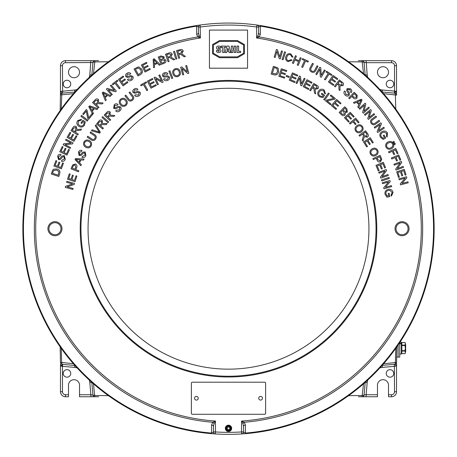 <?xml version="1.0" encoding="UTF-8"?>
<svg xmlns="http://www.w3.org/2000/svg" width="457" height="457" viewBox="0 0 457 457"><rect width="100%" height="100%" fill="white"/><g stroke="black" fill="none" stroke-linecap="round" stroke-linejoin="round"><path stroke-width="0.69" d="M196.79 25.518A205.65 205.65 0 0 1 200.132 25.026L196.527 25.563L196.619 26.14L198.407 27.014A2.005 2.005 0 0 1 200.132 25.026A205.65 205.65 0 0 1 260.473 25.563L256.868 25.026A2.005 2.005 0 0 1 258.593 27.014L258.593 32.87L258.593 27.014L256.588 27.014L256.868 25.026A205.65 205.65 0 0 0 200.132 25.026L200.412 37.988L197.795 36.954L196.63 34.269L196.619 26.14A205.062 205.062 0 0 0 211.562 433.07L211.568 425.021L212.739 422.268L215.458 421.051L214.042 423.685L213.453 426.432A2.005 1.417 -0 0 0 211.568 425.021M395.928 109.297L396.807 110.543M395.779 109.092L395.374 94.856L394.985 93.194A2.005 2.005 -1 0 1 396.562 95.119L383.617 93.685L382.149 92.023C380.504 89.783 367.428 76.707 365.189 75.057L363.526 73.594L362.07 60.678L391.518 60.678A5.016 5.016 0 0 1 396.533 65.694L396.533 93.268L396.533 65.694L394.522 65.694A3.01 3.01 0 0 0 391.518 62.689L366.12 62.689L362.367 61.918L348.582 61.764M344.207 58.702L345.201 59.381M345.441 59.547L347.486 60.975M347.628 61.078L348.388 61.621M108.612 61.621L109.594 60.924M108.418 61.764L94.633 61.918L92.965 62.289A2.005 2.005 -90 0 1 94.93 60.678L93.474 73.594L91.663 75.194M91.023 75.765L88.898 77.701M88.504 78.073L81.54 84.853M80.683 85.733L73.383 93.685L60.438 94.936L60.17 110.577L60.484 91.44L74.617 90.029A18.057 18.057 0 0 0 77.17 89.458M396.83 346.846L396.47 364.12M396.533 364.155A2.005 2.005 0 0 1 396.533 364.12A2.005 2.005 0 0 0 396.533 364.155L396.533 391.729L396.533 364.155L396.516 365.983L394.911 364.28A1.805 1.805 -95 0 0 396.562 362.515L396.653 357.117L398.138 357.117L398.138 344.966L398.138 357.117L399.744 357.117L399.744 342.59M390.01 377.179A3.765 3.765 0 0 1 386.251 373.42A3.765 3.765 0 0 1 390.01 369.656A3.765 3.765 0 0 1 393.774 373.42A3.765 3.765 0 0 1 390.01 377.179M363.526 383.823A205.65 205.65 0 0 1 348.582 395.659L362.367 395.505L364.035 395.134A2.005 2.005 90 0 1 362.07 396.745L363.526 383.823L365.189 382.36L364.086 394.911L366.12 394.734L366.12 396.745L377.471 396.745L358.408 396.745M90.88 396.745L79.529 396.745L90.88 396.745L90.88 394.734L94.633 395.505L94.93 396.745L90.88 396.745M98.592 396.745L94.93 396.745A2.005 2.005 -90 0 1 92.965 395.134M79.529 396.745L79.529 394.734L90.88 394.734L89.818 382.595A18.057 18.057 0 0 0 89.246 380.041M388.507 396.745L391.518 396.745L391.518 394.734A3.01 3.01 0 0 0 394.522 391.729L396.533 391.729A5.016 5.016 0 0 1 391.518 396.745L388.507 396.745L388.507 385.205A5.518 5.518 0 0 0 382.989 379.687A5.518 5.518 0 0 0 377.471 385.205L377.471 396.745M395.842 365.491A1.805 0.685 1 0 0 396.516 364.972L396.516 365.983L394.522 366.331L382.383 367.388A18.057 18.057 0 0 0 379.83 367.965M66.99 377.179A3.765 3.765 0 0 1 63.226 373.42A3.765 3.765 0 0 1 66.99 369.656A3.765 3.765 0 0 1 70.749 373.42A3.765 3.765 0 0 1 66.99 377.179M62.478 391.729L60.467 391.729A5.016 5.016 0 0 0 65.482 396.745A5.016 5.016 0 0 1 60.467 391.729L60.478 364.772A2.005 0.771 -1 0 0 61.758 365.469L60.484 365.983L62.478 366.331L62.478 391.729A3.01 3.01 0 0 0 65.482 394.734L68.493 394.734L68.493 396.745L65.482 396.745L68.493 396.745M66.99 87.767A3.765 3.765 0 0 1 63.226 84.002A3.765 3.765 0 0 1 66.99 80.243A3.765 3.765 0 0 1 70.749 84.002A3.765 3.765 0 0 1 66.99 87.767M68.493 72.217A5.518 5.518 0 0 0 74.011 77.736A5.518 5.518 0 0 0 79.529 72.217A5.518 5.518 0 0 0 74.011 66.699A5.518 5.518 0 0 0 68.493 72.217M61.158 91.931L62.089 93.142A1.805 1.805 -179 0 0 60.438 94.907L60.467 93.302A2.005 2.005 0 0 0 60.467 93.268L60.484 91.44L61.158 91.931A1.805 0.685 1 0 0 60.484 92.451L60.467 93.302A2.005 2.005 0 0 0 60.467 93.268L60.467 65.694A5.016 5.016 0 0 1 65.482 60.678L98.592 60.678M358.408 60.741L362.07 60.678A2.005 2.005 90 0 1 364.035 62.289M390.01 87.767A3.765 3.765 0 0 1 386.251 84.002A3.765 3.765 0 0 1 390.01 80.243A3.765 3.765 0 0 1 393.774 84.002A3.765 3.765 0 0 1 390.01 87.767M377.471 72.217A5.518 5.518 0 0 0 382.989 77.736A5.518 5.518 0 0 0 388.507 72.217A5.518 5.518 0 0 0 382.989 66.699A5.518 5.518 0 0 0 377.471 72.217M396.47 93.302L396.533 93.302A2.005 2.005 0 0 1 396.533 93.268L396.522 92.645A2.005 0.771 179 0 0 395.242 91.954L396.516 91.44L394.522 91.092L394.522 65.694M394.351 364.332L394.522 391.729M395.139 364.212L395.374 362.567L396.562 362.481A1.805 1.805 1 0 1 395.139 364.212L382.149 365.394L382.383 367.388M365.189 382.36L367.182 382.595L366.12 394.734L377.471 394.734M364.035 395.134L364.086 394.911A2.005 2.005 0 0 1 362.087 396.745M94.913 396.745A2.005 2.005 90 0 1 92.914 394.911L91.811 382.36L89.818 382.595M79.529 394.734L79.529 385.205A5.518 5.518 0 0 0 74.011 379.687A5.518 5.518 0 0 0 68.493 385.205L68.493 394.734M61.221 348.331L61.626 362.567L62.015 364.229A2.005 2.005 179 0 1 60.438 362.304L60.17 346.846L60.438 362.304L73.383 363.738L74.851 365.394L74.617 367.388L62.478 366.331L62.649 364.332M74.982 365.549L62.266 364.298L61.758 365.469M60.478 364.755L60.467 364.12A2.005 2.005 0 0 1 60.467 364.155A2.005 2.005 0 0 0 60.467 364.12M62.015 364.229L62.266 364.298A2.005 2.005 0 0 1 60.438 362.332M62.649 93.091L62.478 65.694L60.467 65.694M60.438 94.936A1.805 1.805 1 0 1 61.861 93.205L74.851 92.023L74.617 90.029M92.965 62.289L91.811 75.057L89.818 74.828L90.88 60.678M94.913 60.678A2.005 2.005 0 0 0 92.914 62.512L65.482 62.689A3.01 3.01 0 0 0 62.478 65.694M366.12 60.678L367.182 74.828A18.057 18.057 0 0 0 367.754 77.382M362.087 60.678A2.005 2.005 -90 0 1 364.086 62.512L365.189 75.057L367.182 74.828M394.985 93.194L382.149 92.023L382.383 90.029L394.522 91.092L394.351 93.091M396.522 92.645L396.562 95.09A2.005 2.005 0 0 0 394.734 93.125L395.242 91.954M396.562 95.09L396.533 93.302A2.005 2.005 0 0 1 396.533 93.268M61.861 93.205L61.221 109.092M398.218 344.841L397.921 345.275M396.636 347.131L395.928 348.125M380.544 367.182L383.617 363.738L395.374 362.567L395.779 348.331M377.973 369.959L380.213 367.548M348.388 395.802L347.406 396.499M112.793 398.721L111.799 398.041M111.559 397.876L109.514 396.448M109.372 396.345L108.612 395.802M85.522 376.528L93.474 383.823L94.633 395.505L108.418 395.659M75.554 366.188L77.49 368.313M77.861 368.708L84.642 375.671M61.072 348.125L60.193 346.88M245.432 425.021A2.005 1.417 -0 0 0 243.547 426.432L242.958 423.685L241.542 421.051L244.261 422.268L245.432 425.021L245.438 433.07A205.062 205.062 0 0 0 260.381 26.14L260.473 25.563A205.65 205.65 0 0 1 244.135 433.767M243.895 433.784A205.65 205.65 0 0 1 241.884 433.927M243.547 426.432L243.547 431.939A2.005 2.005 0 0 1 241.667 433.939A205.65 205.65 0 0 1 211.517 433.659L215.333 433.939L215.458 431.939A203.645 203.645 0 0 0 241.542 431.939L241.542 421.051A192.78 192.78 0 0 0 256.588 37.988L258.005 35.555L258.593 32.87A2.005 1.411 0 0 0 260.37 34.269L259.205 36.954L256.588 37.988L256.588 27.014A203.645 203.645 0 0 0 200.412 27.014L198.407 27.014L198.407 32.87L198.995 35.555L200.412 37.988A192.78 192.78 0 0 0 215.458 421.051L215.458 431.939L213.453 431.939L213.453 426.432M61.975 228.711A7.021 7.021 0 0 1 54.954 235.732A7.021 7.021 0 0 1 47.928 228.711A7.021 7.021 0 0 1 54.954 221.691A7.021 7.021 0 0 1 61.975 228.711M48.933 228.711A6.021 6.021 0 0 0 54.954 234.732A6.021 6.021 0 0 0 60.97 228.711A6.021 6.021 0 0 0 54.954 222.69A6.021 6.021 0 0 0 48.933 228.711M409.072 228.711A7.021 7.021 0 0 1 402.046 235.732A7.021 7.021 0 0 1 395.025 228.711A7.021 7.021 0 0 1 402.046 221.691A7.021 7.021 0 0 1 409.072 228.711M396.03 228.711A6.021 6.021 0 0 0 402.046 234.732A6.021 6.021 0 0 0 408.067 228.711A6.021 6.021 0 0 0 402.046 222.69A6.021 6.021 0 0 0 396.03 228.711M231.659 428.34A3.159 3.159 0 0 1 228.5 431.499A3.159 3.159 0 0 1 225.341 428.34A3.159 3.159 0 0 1 228.5 425.181A3.159 3.159 0 0 1 231.659 428.34M225.844 428.34A2.656 2.656 0 0 0 228.5 431.002A2.656 2.656 0 0 0 231.156 428.34A2.656 2.656 0 0 0 228.5 425.684A2.656 2.656 0 0 0 225.844 428.34M230.608 428.34A2.108 2.108 0 0 1 228.5 430.448A2.108 2.108 0 0 1 226.392 428.34A2.108 2.108 0 0 1 228.5 426.238A2.108 2.108 0 0 1 230.608 428.34M217.743 46.174A1.582 1.582 0 0 0 217.195 49.042L219.023 50.247A0.583 0.583 0 0 1 218.977 51.247A0.583 0.583 0 0 1 218.115 50.733L216.487 50.47L216.487 50.967A1.48 1.48 0 0 0 217.618 52.401A4.547 4.547 0 0 0 219.748 52.401A1.582 1.582 0 0 0 220.245 49.539L218.395 48.328A0.554 0.554 0 0 1 218.697 47.311A0.554 0.554 0 0 1 219.251 47.865L220.88 48.134L220.88 47.722A1.582 1.582 0 0 0 219.628 46.174A4.547 4.547 0 0 0 217.743 46.174M245.438 433.07L245.483 433.659L241.667 433.939L241.542 431.939L243.547 431.939L245.438 433.07M88.058 228.711A140.442 140.442 0 0 0 228.5 369.153A140.442 140.442 0 0 0 368.942 228.711A140.442 140.442 0 0 0 228.5 88.27A140.442 140.442 0 0 0 88.058 228.711M209.437 30.082L209.437 68.202L247.563 68.202L247.563 30.082L209.437 30.082M258.593 27.014L260.381 26.14L260.37 34.269M399.161 179.807L398.892 178.83L406.57 176.733L406.856 177.773L401.932 183.451L407.958 181.806L408.221 182.777L400.549 184.879L400.263 183.834L405.188 178.156L399.161 179.807M398.498 177.465L396.676 171.803L404.268 169.364L406.027 174.848L405.136 175.14L403.697 170.655L401.372 171.404L402.72 175.602L401.829 175.888L400.481 171.689L397.898 172.518L399.389 177.179L398.498 177.465M394.271 165.171L393.923 164.229L401.355 161.475L401.732 162.486L397.333 168.553L403.171 166.394L403.525 167.336L396.088 170.084L395.711 169.073L400.115 163.012L394.271 165.171M391.769 158.985L391.363 158.013L398.715 154.934L400.795 159.899L399.926 160.258L398.258 156.271L395.979 157.225L397.424 160.675L396.556 161.041L395.111 157.585L391.769 158.985M388.981 152.787L388.541 151.833L395.751 148.491L398.007 153.352L397.162 153.746L395.345 149.839L393.111 150.873L394.682 154.26L393.831 154.655L392.26 151.267L388.981 152.787M386.056 147.245C385.16 145.012 385.771 143.275 387.873 142.036C390.164 140.893 391.997 141.379 393.363 143.481C394.265 145.772 393.626 147.525 391.438 148.742C389.187 149.81 387.393 149.313 386.056 147.245M388.353 143.007C386.725 143.869 386.228 145.143 386.856 146.828C387.902 148.348 389.261 148.662 390.946 147.777C392.637 146.92 393.174 145.629 392.563 143.904C391.478 142.333 390.072 142.036 388.353 143.007M393.448 142.807L392.98 141.904L393.968 141.39L394.437 142.298L393.448 142.807M394.374 144.606L393.905 143.698L394.894 143.19L395.362 144.092L394.374 144.606M384.44 137.546L383.24 135.546L384.034 135.066L385.777 137.94L383.252 139.459L380.498 137.289C379.304 135.021 379.767 133.164 381.881 131.719C384.148 130.468 386.016 130.891 387.479 132.981L387.142 136.98L386.428 136.3L386.713 133.45L384.023 132.044L382.498 132.61C380.824 133.633 380.413 135.015 381.275 136.746L383.177 138.305L384.44 137.546M374.78 128.12L374.22 127.28L380.852 122.836L381.458 123.738L378.579 130.713L383.789 127.223L384.354 128.063L377.716 132.507L377.116 131.61L379.996 124.63L374.78 128.12M375.306 123.013L379.007 120.288L379.63 121.139L375.922 123.87C374.197 125.258 372.644 125.115 371.261 123.436C370.027 121.619 370.341 120.082 372.209 118.826L375.911 116.095L376.539 116.941L372.838 119.671C371.49 120.477 371.204 121.522 371.975 122.802C372.958 124.024 374.072 124.098 375.306 123.013M365.103 115.324L364.463 114.541L370.656 109.526L371.335 110.365L369.107 117.552L373.969 113.616L374.603 114.404L368.416 119.414L367.736 118.574L369.964 111.388L365.103 115.324M359.842 109.269L359.168 108.515L365.137 103.213L365.857 104.025L363.955 111.319L368.639 107.161L369.307 107.915L363.344 113.216L362.624 112.405L364.532 105.11L359.842 109.269M358.596 107.869L357.768 107.007L358.848 104.676L356.54 102.299L354.215 103.345L353.444 102.545L361.247 99.22L362.03 100.026L358.596 107.869M357.368 101.922L359.236 103.848L361.024 100.186L357.368 101.922M353.827 97.158L356.18 97.404L356.431 95.81L354.289 93.685L352.336 95.747L353.827 97.158M351.69 96.427L349.468 98.769L348.702 98.044L354.175 92.28L357.174 95.233L356.991 98.124C355.672 99.226 354.398 99.129 353.17 97.827L351.69 96.427M345.361 95.256C343.835 94.011 343.573 92.582 344.572 90.977L345.378 91.566L345.943 94.508L348.337 94.788L348.371 93.319L346.72 90.703L347.006 88.647L350.576 88.835C351.896 89.938 352.124 91.194 351.267 92.611L350.456 92L349.993 89.566L347.823 89.264L347.588 90L349.416 93.028L349.159 95.393C347.897 96.416 346.629 96.37 345.361 95.256M335.295 86.899L334.461 86.253L339.34 79.941L342.139 82.106C343.55 83.02 343.853 84.174 343.053 85.562L339.945 85.91L340.025 90.555L338.974 89.743L338.871 85.236L338.431 84.848L337.46 84.099L335.295 86.899M338.02 83.374L339.814 84.762L342.19 84.899L341.63 82.826L339.637 81.283L338.02 83.374M333.302 85.39L328.429 81.963L333.027 75.439L337.746 78.764L337.203 79.535L333.353 76.816L331.942 78.815L335.547 81.357L335.01 82.123L331.405 79.581L329.84 81.797L333.844 84.625L333.302 85.39M325.315 79.906L324.43 79.335L328.252 73.434L326.047 72.006L326.555 71.218L331.856 74.651L331.348 75.439L329.137 74.005L325.315 79.906M316.69 74.64L315.821 74.125L319.854 67.27L320.785 67.819L321.22 75.319L324.384 69.944L325.253 70.452L321.22 77.307L320.288 76.759L319.86 69.253L316.69 74.64M314.913 69.812L317.049 65.779L317.975 66.265L315.838 70.309C314.89 72.297 313.433 72.84 311.474 71.932C309.583 70.835 309.206 69.321 310.337 67.396L312.474 63.352L313.399 63.843L311.263 67.882C310.406 69.184 310.594 70.241 311.834 71.058C313.245 71.726 314.267 71.315 314.913 69.812M302.648 67.407L301.689 66.968L304.613 60.547L302.214 59.456L302.608 58.599L308.378 61.227L307.984 62.083L305.579 60.987L302.648 67.407M293.411 63.477L292.44 63.077L295.422 55.731L296.393 56.125L295.171 59.147L298.987 60.695L300.215 57.679L301.186 58.073L298.198 65.42L297.227 65.025L298.638 61.564L294.816 60.01L293.411 63.477M288.27 60.747L291.138 59.616L292.04 60.215L288.053 61.621C285.791 60.598 285.082 58.873 285.922 56.445C286.807 54.132 288.436 53.275 290.806 53.88L292.994 57.108L291.937 56.994L290.486 54.72C288.721 54.314 287.539 55.011 286.945 56.805C286.225 58.576 286.665 59.89 288.27 60.747M283.106 59.758L282.1 59.439L284.522 51.852L285.528 52.172L283.106 59.758M275.188 57.428L274.211 57.154L276.399 49.47L277.445 49.767L279.758 56.948L281.478 50.916L282.455 51.195L280.267 58.873L279.221 58.576L276.908 51.395L275.188 57.428M179.664 58.033L178.647 58.313L176.545 50.636L179.949 49.704C181.526 49.133 182.629 49.579 183.257 51.053L181.663 53.732L185.411 56.462L184.131 56.811L180.486 54.183L178.733 54.623L179.664 58.033M178.493 53.743L180.675 53.149L182.212 51.338L180.224 50.544L177.796 51.207L178.493 53.743M176.853 58.833L175.848 59.142L173.506 51.527L174.511 51.218L176.853 58.833M169.09 61.415L168.09 61.758L165.503 54.206L168.856 53.058C170.392 52.384 171.524 52.766 172.249 54.2L170.827 56.988L174.745 59.484L173.489 59.913L169.673 57.513L167.942 58.062L169.09 61.415M167.645 57.199L169.793 56.462L171.221 54.554L169.181 53.88L166.788 54.697L167.645 57.199M160.418 59.776L162.921 58.696L163.275 57.388L161.024 56.959L159.544 57.536L160.418 59.776M163.943 63.34L161.121 64.448L158.219 57.051L160.995 55.96L164.189 56.891L163.772 58.867L165.868 60.113C166.245 61.729 165.6 62.809 163.943 63.34M161.755 63.192L164.252 62.169L164.851 60.507L162.469 59.976L160.761 60.644L161.755 63.192M154.586 67.288L153.569 67.733L153.158 59.261L154.186 58.804L160.356 64.745L159.259 65.225L157.448 63.403L154.415 64.74L154.586 67.288M154.346 63.837L156.808 62.752L153.986 59.804L154.346 63.837M150.262 69.338L144.989 72.035L141.373 64.968L146.48 62.352L146.908 63.186L142.733 65.322L143.841 67.487L147.748 65.488L148.177 66.316L144.263 68.316L145.497 70.721L149.833 68.499L150.262 69.338M140.47 74.56L137.98 75.982L134.05 69.064L137.717 67.11L139.014 67.03L141.71 69.236C142.972 71.452 142.561 73.229 140.47 74.56M138.425 74.645L141.322 72.355L140.756 69.755L138.145 68.002L135.426 69.361L138.425 74.645M131.725 80.049C130.125 81.169 128.685 81.038 127.417 79.649L128.2 79.032L131.17 79.284L132.084 77.073L130.691 76.645L127.737 77.519L125.846 76.685C125.252 75.285 125.635 74.16 126.995 73.32C128.406 72.355 129.674 72.474 130.793 73.68L129.988 74.291L127.537 74.074L126.658 76.068L127.303 76.49L130.691 75.565L132.884 76.45C133.524 77.936 133.136 79.135 131.725 80.049M127.886 82.426L123.076 85.853L118.483 79.409L123.139 76.085L123.681 76.845L119.877 79.564L121.282 81.535L124.847 78.992L125.389 79.752L121.825 82.294L123.39 84.488L127.343 81.666L127.886 82.426M120.111 88.11L119.283 88.755L114.975 83.203L112.896 84.808L112.325 84.065L117.312 80.198L117.889 80.94L115.804 82.557L120.111 88.11M112.291 94.502L111.519 95.153L106.378 89.075L107.206 88.378L114.433 90.452L110.4 85.682L111.171 85.025L116.306 91.109L115.484 91.806L108.252 89.726L112.291 94.502M102.254 92.8L103.093 92.028L110.897 95.679L110.017 96.49L107.692 95.347L105.241 97.604L106.235 99.974L105.413 100.734L102.254 92.8M104.882 96.77L106.869 94.936L103.225 93.045L104.882 96.77M97.352 102.602L97.741 100.272L95.639 100.603L93.902 102.414L95.799 104.225L97.352 102.602M96.45 104.853L98.986 107.286L98.261 108.046L92.548 102.562L94.976 100.032C96.027 98.735 97.198 98.552 98.489 99.489L98.501 102.591L103.093 103.008L102.179 103.962L97.724 103.585L96.45 104.853M93.496 113.405L92.76 114.25L88.789 106.687L89.538 105.83L97.684 108.64L96.89 109.543L94.462 108.652L92.257 111.154L93.496 113.405M91.817 110.36L93.599 108.326L89.778 106.829L91.817 110.36M92.577 114.461L88.629 119.334L87.87 118.723L86.27 111.137L83.482 114.576L82.757 113.987L86.333 109.571L87.059 110.16L88.664 117.809L91.851 113.873L92.577 114.461M87.893 120.294L87.247 121.134L80.9 116.261L81.546 115.421L87.893 120.294M83.071 121.573L81.717 123.464L80.958 122.922L82.911 120.191L85.305 121.905L84.396 125.292C82.786 127.286 80.9 127.594 78.735 126.223C76.696 124.635 76.342 122.756 77.684 120.585L81.489 119.317L81.146 120.237L78.415 121.105L78.193 124.133L79.312 125.304C80.918 126.44 82.34 126.269 83.597 124.79L84.271 122.43L83.071 121.573M78.278 134.107L77.707 134.992L71.018 130.668L72.937 127.697C73.726 126.218 74.851 125.818 76.302 126.498L76.902 129.56L81.523 129.097L80.803 130.211L76.325 130.685L75.971 131.159L75.308 132.187L78.278 134.107M74.542 131.69L75.771 129.788L75.713 127.412L73.697 128.143L72.326 130.256L74.542 131.69M76.925 136.255L73.931 141.362L67.082 137.346L69.984 132.393L70.795 132.867L68.424 136.911L70.521 138.14L72.743 134.358L73.543 134.826L71.321 138.614L73.651 139.979L76.119 135.78L76.925 136.255M70.595 147.577L70.127 148.468L63.129 144.76L63.632 143.812L71.069 143.047L65.579 140.133L66.048 139.248L73.046 142.955L72.543 143.904L65.1 144.669L70.595 147.577M69.458 149.782L66.928 155.112L59.781 151.718L62.238 146.554L63.077 146.954L61.072 151.176L63.26 152.215L65.14 148.262L65.979 148.656L64.1 152.609L66.533 153.769L68.619 149.376L69.458 149.782M65.294 159.202C64.591 161.018 63.329 161.709 61.506 161.264L61.815 160.321L64.414 158.882L63.94 156.54L62.546 156.957L60.587 159.322L58.559 159.687L57.633 156.26C58.268 154.672 59.387 154.066 60.981 154.443L60.661 155.403L58.502 156.58L58.884 158.728L59.656 158.716L61.946 156.06L64.254 155.574L65.294 159.202M63.449 163.269L61.358 168.827L53.903 166.028L55.931 160.636L56.811 160.967L55.154 165.371L57.439 166.228L58.987 162.104L59.861 162.435L58.313 166.559L60.85 167.513L62.569 162.938L63.449 163.269M59.701 173.751L58.816 176.471L51.298 174.008L52.686 170.118L53.589 169.187L57.045 169.01C59.461 169.793 60.347 171.375 59.701 173.751M58.256 175.18L58.85 171.564L56.697 170.033L53.6 170.49L52.509 173.306L58.256 175.18M183.725 74.617L182.754 74.885L180.652 67.208L181.692 66.922L187.376 71.846L185.725 65.819L186.702 65.557L188.798 73.229L187.758 73.514L182.075 68.584L183.725 74.617M177.899 76.553C175.545 77.113 173.906 76.256 172.986 73.983C172.192 71.538 172.94 69.784 175.231 68.733C177.642 68.173 179.293 69.07 180.184 71.423C180.909 73.817 180.149 75.531 177.899 76.553M174.02 73.646C174.643 75.388 175.836 76.073 177.602 75.702C179.264 74.885 179.778 73.571 179.15 71.766C178.544 69.961 177.339 69.236 175.534 69.595C173.814 70.447 173.312 71.795 174.02 73.646M172.786 78.153L171.809 78.541L168.907 71.138L169.89 70.755L172.786 78.153M167.65 80.375C165.862 81.18 164.474 80.78 163.48 79.181L164.371 78.718L167.245 79.524L168.559 77.513L167.262 76.833L164.194 77.142L162.486 75.971C162.166 74.48 162.749 73.446 164.246 72.869C165.817 72.183 167.039 72.537 167.919 73.931L167.016 74.388L164.64 73.714L163.4 75.519L163.954 76.051L167.468 75.771L169.461 77.05C169.81 78.627 169.204 79.741 167.65 80.375M158.408 84.345L157.494 84.779L154.066 77.587L155.043 77.124L161.515 80.969L158.819 75.319L159.733 74.885L163.16 82.077L162.184 82.54L155.711 78.69L158.408 84.345M156.237 85.51L150.964 88.207L147.348 81.14L152.461 78.524L152.884 79.358L148.708 81.495L149.816 83.66L153.729 81.66L154.152 82.489L150.239 84.488L151.473 86.893L155.808 84.676L156.237 85.51M147.748 90.103L146.834 90.623L143.367 84.522L141.087 85.819L140.625 85.002L146.109 81.889L146.571 82.706L144.281 84.002L147.748 90.103M138.911 95.827C137.306 96.947 135.872 96.815 134.598 95.427L135.386 94.81L138.351 95.062L139.265 92.851L137.877 92.423L134.918 93.297L133.033 92.457C132.439 91.057 132.821 89.938 134.181 89.098C135.592 88.132 136.86 88.247 137.98 89.452L137.174 90.069L134.718 89.852L133.844 91.846L134.484 92.268L137.871 91.343L140.071 92.228C140.705 93.714 140.322 94.913 138.911 95.827M131.896 96.25L129.08 92.617L129.914 91.971L132.736 95.61C134.169 97.301 134.061 98.861 132.416 100.283C130.628 101.563 129.08 101.283 127.783 99.449L124.961 95.81L125.795 95.165L128.611 98.798C129.451 100.129 130.502 100.391 131.765 99.586C132.964 98.575 133.01 97.461 131.896 96.25M125.921 105.476C123.933 106.847 122.099 106.641 120.42 104.864C118.797 102.882 118.854 100.986 120.608 99.175C122.642 97.781 124.498 98.021 126.178 99.883C127.72 101.842 127.634 103.71 125.921 105.476M121.259 104.179C122.47 105.573 123.824 105.778 125.332 104.79C126.583 103.431 126.583 102.025 125.344 100.58C124.127 99.118 122.744 98.883 121.196 99.866C119.905 101.277 119.928 102.716 121.259 104.179M120.025 110.645C118.626 112.022 117.181 112.131 115.695 110.971L116.364 110.228L119.346 109.983L119.883 107.646L118.432 107.452L115.655 108.806L113.644 108.303L114.216 104.779C115.455 103.59 116.729 103.493 118.037 104.499L117.346 105.241L114.878 105.436L114.347 107.555L115.055 107.869L118.249 106.384L120.568 106.892C121.448 108.252 121.265 109.503 120.025 110.645M109.034 115.107L109.423 112.77L107.321 113.108L105.584 114.918L107.475 116.729L109.034 115.107M108.972 116.484L108.132 117.358L110.668 119.791L109.943 120.551L104.225 115.067L106.658 112.531C107.709 111.24 108.88 111.057 110.171 111.994L110.177 115.095L114.776 115.512L113.862 116.461L109.4 116.089L108.972 116.484M108.675 121.916L107.978 122.71L101.991 117.449L102.688 116.655L108.675 121.916M103.396 128.183L102.734 129L96.57 124.013L98.786 121.276C99.723 119.894 100.877 119.62 102.242 120.442L102.517 123.539L107.132 123.567L106.304 124.595L101.82 124.595L100.654 125.966L103.396 128.183M99.952 125.395L101.374 123.641L101.563 121.282L99.495 121.796L97.912 123.744L99.952 125.395M100.329 132.25L99.672 133.113L91.434 130.702L92.131 129.794L99.306 132.147L95.233 125.755L95.89 124.898L100.329 132.25M93.874 135.363L90.075 132.804L90.663 131.936L94.462 134.495C96.341 135.655 96.73 137.157 95.616 139.014C94.319 140.779 92.771 140.996 90.972 139.665L87.178 137.106L87.767 136.237L91.56 138.797C92.765 139.791 93.839 139.711 94.782 138.562C95.599 137.231 95.296 136.163 93.874 135.363M91.114 146C89.703 147.948 87.91 148.365 85.745 147.245C83.557 145.92 82.985 144.115 84.031 141.836C85.488 139.853 87.31 139.459 89.503 140.653C91.611 141.984 92.148 143.766 91.114 146M86.304 146.32C87.904 147.234 89.246 146.977 90.337 145.549C91.063 143.852 90.6 142.533 88.955 141.584C87.327 140.613 85.945 140.853 84.819 142.287C84.071 144.041 84.568 145.389 86.304 146.32M85.87 155.603C85.013 157.351 83.7 157.928 81.923 157.334L82.311 156.42L85.019 155.203L84.751 152.838L83.328 153.135L81.175 155.323L79.124 155.506L78.501 152.027C79.267 150.502 80.426 149.993 81.986 150.502L81.58 151.427L79.341 152.421L79.535 154.58L80.301 154.637L82.808 152.192L85.145 151.907L85.87 155.603M81.346 164.714L80.866 165.72L75.028 159.584L75.514 158.562L84.042 159.03L83.534 160.11L80.969 159.916L79.552 162.903L81.346 164.714M78.912 162.264L80.066 159.841L76.011 159.453L78.912 162.264M78.838 170.804L78.444 171.781L71.024 168.816L72.669 164.914L75.439 164.012C76.959 164.834 77.342 166.062 76.582 167.69L75.822 169.598L78.838 170.804M74.948 169.244L75.713 167.331L75.062 165.034L73.486 165.394L72.292 168.182L74.948 169.244M76.885 176.082L75.051 181.697L67.533 179.241L69.31 173.803L70.195 174.094L68.744 178.538L71.046 179.287L72.406 175.128L73.291 175.414L71.932 179.578L74.491 180.412L75.999 175.796L76.885 176.082M73.154 188.484L72.886 189.455L65.231 187.359L65.517 186.319L72.629 183.943L66.613 182.297L66.882 181.326L74.537 183.423L74.257 184.457L67.133 186.833L73.154 188.484M388.707 195.745L388.204 193.46L389.118 193.265L389.844 196.556L386.959 197.184L385.04 194.231C384.645 191.689 385.679 190.078 388.159 189.392C390.712 188.935 392.352 189.935 393.06 192.397L391.449 196.082L390.992 195.208L392.18 192.597L390.084 190.392L388.456 190.438C386.531 190.866 385.697 192.043 385.959 193.968L387.256 196.064L388.707 195.745M382.543 183.708L382.269 182.737L389.947 180.549L390.244 181.589L385.36 187.341L391.392 185.622L391.672 186.599L383.989 188.787L383.697 187.741L388.581 181.989L382.543 183.708M381.766 180.955L381.435 179.955L388.976 177.447L389.307 178.447L381.766 180.955M379.047 173.163L378.71 172.209L386.228 169.564L386.582 170.581L382.075 176.608L387.976 174.528L388.313 175.482L380.795 178.127L380.435 177.11L384.954 171.084L379.047 173.163M378.242 170.861L375.962 165.365L383.326 162.321L385.531 167.639L384.663 167.999L382.857 163.652L380.607 164.583L382.292 168.656L381.429 169.016L379.744 164.943L377.236 165.982L379.11 170.501L378.242 170.861M373.289 159.573L372.861 158.613L380.11 155.374L381.755 159.242L380.487 161.841C378.847 162.355 377.711 161.784 377.065 160.116L376.237 158.253L373.289 159.573M377.088 157.871L377.928 159.75L380.013 160.87L380.847 159.493L379.681 156.717L377.088 157.871M370.433 154.066C369.496 151.844 370.067 150.096 372.147 148.816C374.42 147.634 376.26 148.079 377.671 150.159C378.613 152.432 378.008 154.198 375.843 155.46C373.609 156.568 371.804 156.105 370.433 154.066M372.649 149.776C371.038 150.673 370.564 151.958 371.221 153.632C372.295 155.129 373.666 155.42 375.334 154.506C377.008 153.615 377.522 152.307 376.876 150.593C375.757 149.045 374.352 148.776 372.649 149.776M366.703 146.925L363.526 141.944L370.204 137.694L373.278 142.521L372.489 143.024L369.981 139.077L367.936 140.379L370.284 144.075L369.502 144.572L367.148 140.882L364.88 142.327L367.491 146.423L366.703 146.925M359.619 136.175L359.013 135.312L365.56 130.765L367.577 133.667C368.645 134.958 368.588 136.146 367.411 137.237L364.349 136.632L363.024 141.076L362.264 139.991L363.526 135.666L362.521 134.158L359.619 136.175M363.275 133.638L364.566 135.495L366.788 136.34L366.874 134.204L365.434 132.13L363.275 133.638M355.78 131.273C354.512 129.222 354.815 127.4 356.677 125.812C358.745 124.298 360.636 124.458 362.344 126.298C363.629 128.406 363.298 130.245 361.35 131.827C359.311 133.261 357.454 133.078 355.78 131.273M357.317 126.692C355.866 127.823 355.586 129.171 356.494 130.725C357.785 132.044 359.191 132.119 360.699 130.953C362.224 129.817 362.532 128.451 361.624 126.852C360.287 125.492 358.848 125.435 357.317 126.692M350.136 124.058L349.462 123.247L355.603 118.152L359.036 122.293L358.317 122.893L355.552 119.568L353.649 121.145L356.043 124.024L355.317 124.624L352.924 121.745L350.136 124.058M348.497 122.048L344.452 117.74L350.228 112.319L354.146 116.495L353.467 117.135L350.262 113.724L348.491 115.381L351.496 118.58L350.816 119.214L347.817 116.021L345.852 117.866L349.177 121.408L348.497 122.048M343.15 109.897L345.166 111.742L346.509 111.525L345.972 109.286L344.829 108.172L343.15 109.897M341.339 114.593L339.163 112.468L344.732 106.761L346.874 108.852L347.343 112.159L345.361 112.588L345.086 115.021C343.761 116.038 342.51 115.895 341.339 114.593M340.579 112.536L342.539 114.393L344.304 114.256L343.813 111.862L342.493 110.571L340.579 112.536M335.924 109.406L331.388 105.533L336.581 99.449L340.979 103.202L340.368 103.922L336.775 100.854L335.181 102.716L338.546 105.59L337.94 106.304L334.575 103.431L332.805 105.498L336.541 108.692L335.924 109.406M330.462 104.796L325.561 100.883L326.167 100.123L333.741 98.466L330.285 95.707L330.868 94.97L335.307 98.518L334.724 99.249L327.086 100.906L331.045 104.065L330.462 104.796M324.601 100.134L323.75 99.517L328.423 93.062L329.274 93.679L324.601 100.134M323.253 95.359L321.328 94.033L321.854 93.268L324.63 95.17L322.962 97.604L319.546 96.758C317.518 95.182 317.169 93.297 318.5 91.103C320.054 89.024 321.934 88.635 324.133 89.938L325.481 93.725L324.55 93.399L323.63 90.686L320.591 90.515L319.437 91.663C318.329 93.291 318.529 94.719 320.031 95.941L322.413 96.581L323.253 95.359M310.589 90.806L309.692 90.269L313.759 83.471L316.77 85.276C318.266 86.013 318.706 87.11 318.078 88.578L315.062 89.281L315.678 93.851L314.547 93.171L313.919 88.744L312.399 87.784L310.589 90.806M312.862 87.007L314.793 88.167L317.152 88.024L316.358 86.047L314.205 84.762L312.862 87.007M308.412 89.481L303.219 86.67L306.984 79.712L312.017 82.431L311.571 83.254L307.458 81.032L306.304 83.163L310.154 85.242L309.715 86.059L305.864 83.979L304.585 86.344L308.858 88.658L308.412 89.481M296.901 83.551L295.999 83.105L299.472 75.976L300.443 76.45L301.454 83.871L304.185 78.278L305.087 78.718L301.614 85.847L300.649 85.373L299.632 77.947L296.901 83.551M294.685 82.546L289.241 80.164L292.429 72.869L297.707 75.177L297.33 76.033L293.017 74.154L292.04 76.388L296.079 78.153L295.702 79.004L291.669 77.244L290.583 79.729L295.062 81.683L294.685 82.546M288.95 77.456L286.162 76.382L286.516 75.468L289.298 76.542L288.95 77.456M284.448 78.158L278.821 76.302L281.318 68.761L286.768 70.567L286.47 71.458L282.02 69.984L281.255 72.292L285.425 73.668L285.134 74.554L280.964 73.177L280.112 75.742L284.74 77.273L284.448 78.158M273.88 74.805L271.121 73.988L273.383 66.345L277.342 67.636L278.302 68.516L278.581 71.995C277.862 74.445 276.291 75.382 273.88 74.805M272.401 73.383L276.062 73.885L277.548 71.669L276.993 68.561L274.126 67.545L272.401 73.383M258.005 35.555A2.005 1.217 49.5 0 0 259.205 36.954A194.202 194.202 0 0 1 244.261 422.268A2.005 1.188 -47.3 0 0 242.958 423.685M214.042 423.685A2.005 1.188 47.3 0 0 212.739 422.268A194.202 194.202 0 0 1 197.795 36.954A2.005 1.217 130.5 0 0 198.995 35.555M196.63 34.269A2.005 1.411 180 0 0 198.407 32.87M22.85 228.711A205.65 205.65 0 0 1 196.527 25.563A205.65 205.65 0 0 0 211.517 433.659A205.65 205.65 0 0 1 22.85 228.711M241.667 433.939A205.65 205.65 0 0 1 215.333 433.939A2.005 2.005 0 0 1 213.453 431.939L211.562 433.07L211.517 433.659M228.506 50.27L227.912 48.031L227.312 50.27L228.506 50.27M240.605 52.526L240.605 51.298L238.611 51.298L238.611 46.077L237.074 46.077L237.074 52.526L240.605 52.526M227.049 51.241L228.768 51.241L229.111 52.526L230.694 52.526L228.963 46.077L226.855 46.077L225.124 52.526L226.706 52.526L227.049 51.241M222.668 47.305L222.668 52.526L224.204 52.526L224.204 47.305L225.655 47.305L225.655 46.077L221.217 46.077L221.217 47.305L222.668 47.305M232.807 52.526L232.807 49.659L234.178 49.659L234.178 52.526L235.715 52.526L235.715 46.077L234.178 46.077L234.178 48.493L232.807 48.493L232.807 46.077L231.271 46.077L231.271 52.526L232.807 52.526M213.385 45.043L213.385 53.246L219.686 56.879L237.314 56.879L243.615 53.246L243.615 45.043L237.314 41.404L219.686 41.404L213.385 45.043M219.463 40.587L212.568 44.569L212.568 53.72L219.463 57.702L237.537 57.702L244.432 53.72L244.432 44.569L237.537 40.587L219.463 40.587M399.744 354.009L401.349 354.009L401.349 343.641L399.744 343.938M401.349 343.641L401.349 342.167L400.018 342.167M401.349 343.247L399.744 343.504M401.846 350.668L401.846 345.509L404.993 345.509L405.359 343.841L404.993 342.55L401.846 342.544L404.993 342.544L405.359 343.184L405.359 352.993L404.993 353.632L401.846 353.632L401.846 351.045L404.993 351.045L404.993 350.668L401.846 350.668L401.846 351.045M401.846 342.55L401.846 345.509M401.846 345.132L404.993 345.132M401.846 353.632L404.993 353.632L405.359 352.336L404.993 351.045M404.993 350.668L405.359 348.091L404.993 345.509M405.359 344.475L405.662 344.475L405.662 347.737L405.359 347.737M405.662 347.737L405.359 348.44M405.662 348.44L405.662 351.701L405.359 351.701M196.396 396.39A1.857 1.857 0 0 1 198.252 398.247A1.857 1.857 0 0 1 196.396 400.103A1.857 1.857 0 0 1 194.545 398.247A1.857 1.857 0 0 1 196.396 396.39M192.386 382.195A1.005 1.005 0 0 0 191.38 383.2L191.38 413.294A1.005 1.005 0 0 0 192.386 414.299L264.614 414.299A1.005 1.005 0 0 0 265.62 413.294L265.62 383.2A1.005 1.005 0 0 0 264.614 382.195L192.386 382.195M228.5 426.238A2.108 2.108 0 0 1 230.608 428.34A2.108 2.108 0 0 1 228.5 430.448A2.108 2.108 0 0 1 226.392 428.34A2.108 2.108 0 0 1 228.5 426.238M227.775 429.597L227.055 428.34L227.775 427.089L227.055 428.34L227.775 429.597L229.225 429.597L229.945 428.34L229.225 427.089L227.775 427.089M260.604 396.39A1.857 1.857 0 0 1 262.455 398.247A1.857 1.857 0 0 1 260.604 400.103A1.857 1.857 0 0 1 258.748 398.247A1.857 1.857 0 0 1 260.604 396.39M65.482 396.745L65.482 394.734M65.482 60.678L65.482 62.689M391.518 60.678L391.518 62.689M388.507 394.734L391.518 394.734M367.754 380.041A18.057 18.057 0 0 0 367.182 382.595M77.17 367.965A18.057 18.057 0 0 0 74.617 367.388M89.246 77.382A18.057 18.057 0 0 0 89.818 74.828M379.83 89.458A18.057 18.057 0 0 0 382.383 90.029M376.031 228.711A147.531 147.531 0 0 0 228.5 81.18A147.531 147.531 0 0 0 80.969 228.711A147.531 147.531 0 0 0 228.5 376.242A147.531 147.531 0 0 0 376.031 228.711M80.215 228.711A148.285 148.285 0 0 1 228.5 80.426A148.285 148.285 0 0 1 376.785 228.711A148.285 148.285 0 0 1 228.5 376.996A148.285 148.285 0 0 1 80.215 228.711M260.473 25.563A205.65 205.65 0 0 1 434.15 228.711M213.453 431.939A2.005 2.005 0 0 0 215.333 433.939M401.349 343.75L401.446 352.598L401.749 352.775L401.846 343.23M401.446 343.578L401.749 343.401"/></g></svg>
